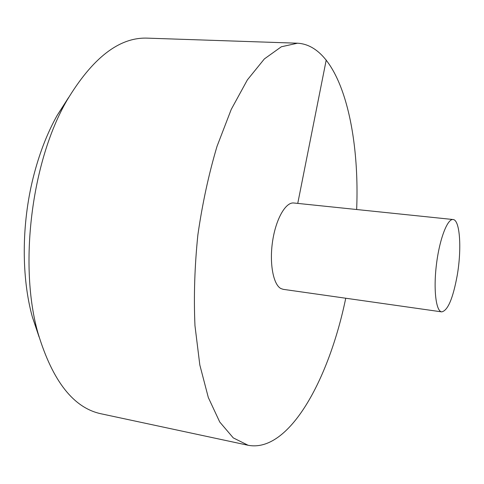 <?xml version="1.0" encoding="UTF-8"?>
<svg xmlns="http://www.w3.org/2000/svg" width="484" height="484" viewBox="0 0 484 484"><rect width="100%" height="100%" fill="white"/><g stroke="black" fill="none" stroke-linecap="round" stroke-linejoin="round"><path stroke-width="0.73" d="M356.654 209.518C360.096 125.949 338.921 45.448 297.539 43.209L281.355 46.766L264.379 58.909L247.372 79.89L231.249 109.384L217.013 146.362C208.737 174.204 202.348 203.752 197.853 235.018C194.641 266.448 193.679 296.668 194.967 325.678L199.825 365.003L208.32 397.527L219.736 422.006L233.27 437.893L248.104 445.268C288.803 453.121 328.848 380.146 345.745 298.229M297.539 43.209L147.33 38.139C119.276 37.099 92.462 57.874 66.901 100.478C31.424 161.341 18.531 266.194 38.212 333.839C52.695 381.362 73.671 408.018 101.144 413.802L248.104 445.268M453.066 219.524L293.794 202.996C285.729 201.925 275.971 218.81 272.649 240.893C269.237 262.945 273.176 284.489 280.847 288.531L283.182 289.329L441.717 311.877C447.803 310.655 452.964 298.525 457.205 275.493C461.863 248.921 460.006 219.724 453.066 219.524C447.397 218.599 439.502 239.217 436.453 264.355C433.325 289.486 435.987 311.4 441.717 311.877M39.101 337.015L32.355 316.966C21.423 277.628 21.453 224.63 33.142 177.852C39.029 154.299 47.027 133.493 57.136 115.428L68.534 97.611M326.228 59.992L297.751 203.407M32.355 316.966L38.212 333.839M57.136 115.428L66.901 100.478"/></g></svg>

